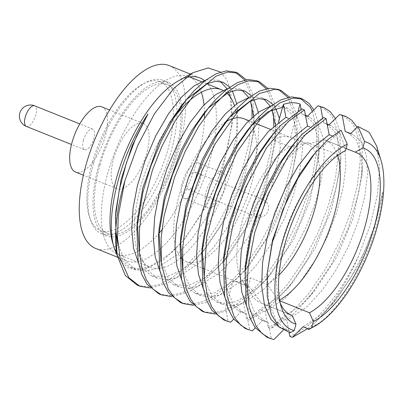 <?xml version="1.0" encoding="UTF-8"?>
<svg xmlns="http://www.w3.org/2000/svg" width="404" height="404" viewBox="0 0 404 404"><rect width="100%" height="100%" fill="white"/><g stroke="black" fill="none" stroke-linecap="round" stroke-linejoin="round"><path stroke-width="0.3" stroke-dasharray="2.02 1.52" d="M319.928 173.099A77.058 32.406 111.9 0 0 307.08 144.087A77.058 32.406 111.9 0 0 307.04 144.071L290.582 137.466A77.058 32.406 111.9 0 0 273.25 140.127L289.708 146.733A77.058 32.406 111.9 0 0 245.541 210.868A77.058 32.406 111.9 0 0 242.435 280.921A77.058 32.406 111.9 0 0 249.677 287.113A77.058 32.406 111.9 0 0 249.717 287.128L233.26 280.522A77.058 32.406 111.9 0 0 250.591 277.861L267.049 284.466L278.861 300.455A87.537 36.809 111.9 0 0 279.629 300.041M267.049 284.466A77.058 32.406 111.9 0 0 279.018 275.033M337.663 155.454A87.537 36.809 111.9 0 0 325.669 140.254A87.537 36.809 111.9 0 0 324.604 139.87L307.04 144.071M278.861 300.455L279.77 300.823M346.061 148.485L324.604 139.87M289.708 146.733L307.272 142.531L337.896 154.823L341.84 152.626M337.896 154.823A87.537 36.809 111.9 0 0 336.749 155.444A87.537 36.809 111.9 0 0 289.527 220.074A87.537 36.809 111.9 0 0 278.962 299.414A87.537 36.809 111.9 0 0 280.184 302.859M195.758 180.032A9.247 3.889 111.9 0 0 194.869 172.119A9.247 3.889 111.9 0 0 187.815 179.25A9.247 3.889 111.9 0 0 187.981 189.279A9.247 3.889 111.9 0 0 195.758 180.032M200.359 179.331A19.064 8.019 111.9 0 0 198.526 163.009A19.064 8.019 111.9 0 0 183.987 177.715A19.064 8.019 111.9 0 0 184.325 198.394A19.064 8.019 111.9 0 0 200.359 179.331M224.139 188.875A19.064 8.019 111.9 0 0 222.306 172.553A19.064 8.019 111.9 0 0 207.767 187.259A19.064 8.019 111.9 0 0 208.105 207.939A19.064 8.019 111.9 0 0 224.139 188.875M182.275 259.1A77.058 32.406 111.9 0 0 186.502 261.757A77.058 32.406 111.9 0 0 251.313 184.704A77.058 32.406 111.9 0 0 243.91 118.731M225.604 121.922A77.058 32.406 111.9 0 0 181.229 188.86A77.058 32.406 111.9 0 0 180.79 257.585M307.272 142.531A87.537 36.809 111.9 0 0 256.192 214.908A87.537 36.809 111.9 0 0 252.232 295.698A87.537 36.809 111.9 0 0 260.459 302.732A87.537 36.809 111.9 0 0 261.524 303.116L249.717 287.128M290.047 314.565L261.524 303.116M278.326 122.306L273.25 140.127M290.582 137.466L298.162 110.868M288.148 118.221L291.314 119.488L301.828 108.873M309.777 126.901L312.943 128.169L323.452 117.554M332.31 135.946L334.568 136.85L341.092 130.255M305.535 115.579L301.95 114.14L301.061 109.257M327.164 124.26L323.574 122.821L322.685 117.938M230.664 322.2L228.043 321.15L225.483 307.818C230.447 308.146 235.85 306.762 241.693 303.667L243.461 302.889L250.591 277.861M243.461 302.889L246.511 318.943L249.137 319.998L259.802 309.444L265.211 311.615L268.14 327.624L270.761 328.679L281.431 318.125L286.835 320.296L289.082 332.578M233.26 280.522L225.483 307.818M290.163 332.805L289.84 331.118L284.431 328.947L283.194 330.204M273.922 339.562L271.296 338.507L268.211 322.437L262.807 320.266L255.303 327.846M252.293 330.881L249.672 329.831L246.586 313.756L241.178 311.585L233.679 319.17M311.858 327.851L319.423 322.857C349.112 301.253 379.482 238.496 382.739 192.046L376.69 219.564L365.57 249.5L350.172 278.755L331.775 304.838L314.847 322.852L307.702 328.669M376.649 146.071L379.634 167.695L377.412 194.819L370.175 225.23L358.459 256.298A117.13 49.253 -68.1 0 1 314.847 322.852M321.766 106.808L331.765 115.731L337.224 130.785L338.587 152.151L335.497 177.917L328.487 205.257L317.862 233.159L303.677 260.62L287.239 284.724L270.321 303.212L258.444 312.635L246.511 318.943M335.431 118.609L339.613 130.623L340.89 158.939L336.264 187.663L325.715 221.644L308.393 258.085L287.623 288.567L266.817 309.494L249.137 319.998M343.395 115.483L353.389 124.407L358.853 139.461L360.216 160.832L357.126 186.597L350.111 213.938L339.486 241.839L325.301 269.301L308.868 293.405L291.951 311.893L280.068 321.316L268.14 327.624M357.06 127.285L362.1 144.309L362.524 167.625L358.666 192.945L348.086 228.386L331.699 263.782L309.267 297.258L292.976 314.388L270.761 328.679M358.459 256.298C339.062 296.814 312.731 327.614 289.764 336.305M271.296 338.507L266.948 337.224M249.672 329.831L245.324 328.543M350.606 133.673L353.015 134.416L361.706 142.228L366.413 155.444L367.504 174.22L364.666 196.859L358.388 220.897L348.93 245.425L336.325 269.564L321.741 290.744L306.742 306.984L286.835 320.296M328.982 124.993L331.386 125.735L340.077 133.547L344.784 146.763L345.875 165.539L343.041 188.178L336.764 212.216L327.306 236.744L314.701 260.883L300.116 282.063L285.113 298.304L265.211 311.615M268.211 322.437L265.362 321.518L254.803 312.954L246.854 292.486L245.708 262.625M290.299 148.187L295.349 142.41L312.943 128.169M246.586 313.756L243.733 312.837L233.174 304.273L225.23 283.805L224.079 253.944M268.67 139.506L273.72 133.729L291.314 119.488M307.353 116.312L309.757 117.054L318.453 124.866L323.16 138.082L324.25 156.858L321.412 179.497L315.135 203.535L305.676 228.063L293.072 252.202L278.487 273.382L263.489 289.623L243.582 302.934M319.423 322.857L308.464 328.977M289.84 331.118L286.986 330.199L276.432 321.635L268.483 301.167L267.332 271.306M311.928 156.868L316.978 151.091L334.568 136.85M382.739 192.046L374.609 227.407L358.53 265.463L336.411 299.172L322.963 313.494L303.056 326.806M347.607 132.244L356.298 140.057L361.287 154.914L361.843 176.321L352.985 218.726L336.906 256.782L314.787 290.496L301.334 304.813L281.431 318.125M323.574 122.821L325.978 123.563L334.674 131.376L339.663 146.233L340.213 167.64L331.356 210.045L315.277 248.101L293.158 281.815L279.709 296.132L259.802 309.444M262.807 320.266L259.954 319.347L249.394 310.782L246.556 306.106M241.178 311.585L238.325 310.666L227.77 302.101L224.927 297.43M241.693 303.667L231.305 305.752L222.104 304.156L211.55 295.592L204.374 278.795M202.187 249.435L202.449 245.263M282.613 107.252L288.133 108.373L296.824 116.185L301.53 129.401L302.621 148.177L299.788 170.816L293.506 194.854L284.052 219.382L271.443 243.521L256.858 264.701L241.86 280.942L220.003 295.011L209.651 297.071L200.48 295.476L189.92 286.911L182.744 270.104M180.558 240.754L180.825 236.582M225.417 122.149L228.098 118.983M273.003 104.469L275.654 108.282M279.432 118.438L280.25 148.839L271.882 186.173L262.423 210.701L249.818 234.84L235.234 256.02L220.231 272.261L198.374 286.33L188.022 288.39L178.851 286.795L168.296 278.23L161.11 261.378M158.929 232.073L159.196 227.901M203.793 113.468L206.474 110.302M251.374 95.788L254.03 99.601M258.343 112.393L259.121 118.251M259.282 120.347L257.641 147.273L250.253 177.497L240.794 202.02L228.189 226.159L213.605 247.339L198.606 263.58L176.75 277.649L166.398 279.709L157.227 278.114L146.667 269.549L139.491 252.742M137.304 223.392L137.567 219.221M182.164 104.787L184.845 101.621M229.745 87.112L232.401 90.925M236.714 103.712L237.496 109.57M237.658 111.671L236.012 138.597L228.629 168.816L219.17 193.339L206.565 217.478L191.976 238.658L176.977 254.899L155.121 268.968L144.768 271.028L135.598 269.433L125.038 260.873L117.867 244.067M115.807 230.23L115.943 210.545M301.95 114.14L304.353 114.882L313.044 122.695L318.034 137.552L318.584 158.959L309.727 201.364L293.647 239.421L271.528 273.134L258.08 287.451L236.224 301.52L225.871 303.581L216.701 301.985L206.141 293.42L203.298 288.749M271.049 105.883L282.724 106.202L291.415 114.019L296.405 128.871L296.96 150.278L288.103 192.688L272.023 230.74L249.904 264.453L236.451 278.77L214.595 292.839L204.242 294.9L195.071 293.304L184.512 284.744L181.674 280.068M249.419 97.202L261.095 97.521L263.701 98.869M270.251 106.116L271.973 109.686M275.341 124.76L275.331 141.597L266.473 184.007L250.394 222.059L228.275 255.772L214.827 270.089L204.338 278.331M204.278 278.371L187.85 285.613L173.447 284.623L162.888 276.063L160.045 271.387M227.79 88.521L239.471 88.84L242.072 90.188M248.622 97.435L250.344 101.005M253.712 116.079L253.702 132.921L244.849 175.326L228.765 213.378L206.646 247.091L193.198 261.408L182.709 269.65M182.648 269.69L166.226 276.932L151.818 275.942L141.259 267.382L138.421 262.706M206.166 79.84L217.842 80.159L220.443 81.507M226.992 88.754L228.714 92.324M230.315 97.096L232.078 124.24L223.22 166.645L207.141 204.697L185.022 238.411L171.569 252.732L149.717 266.802L139.36 268.862L130.189 267.266L119.635 258.701L116.827 254.096M220.549 72.043L226.583 79.361L230.669 89.986L232.416 119.816L227.336 150.126L216.842 182.512L201.732 213.63L183.532 240.228L163.741 259.817L144.708 269.402L136.123 270.029L128.528 267.822L122.084 262.827L117.044 255.242M313.807 109.928L317.741 120.922L319.256 150.258L312.888 185.956L301.142 220.261L287.542 248.036L265.999 279.891L241.89 303.313L231.063 309.802L215.034 314.009M289.537 97.106L296.597 114.489L297.632 141.577L292.698 171.619L283.396 201.843L266.812 237.749L244.38 271.215L220.963 294.107L206.697 302.308L193.405 305.328M267.913 88.425L274.351 102.924L276.008 132.896L270.018 167.165L262.08 192.309L246.081 227.432L222.745 262.529L198.783 285.845L188.794 291.951L171.781 296.652M246.283 79.75L252.662 94.001L254.379 124.215L249.637 153.454L238.057 189.84L220.826 225.205L201.121 253.838L177.927 276.604L166.286 283.694L150.157 287.976M208.04 84.31A98.541 41.44 -68.1 0 1 196.879 195.763A98.541 41.44 -68.1 0 1 126.452 260.802A98.541 41.44 -68.1 0 1 112.913 243.572A98.541 41.44 -68.1 0 1 112.812 243.233M177.856 81.169A98.541 41.44 -68.1 0 1 185.123 77.932M204.242 80.441A98.541 41.44 -68.1 0 1 207.393 83.507M228.043 321.15L225.023 320.352M312.373 111.342L316.357 126.952L316.751 147.571L313.418 171.513L306.858 196.576L296.233 224.478L282.048 251.939L265.615 276.043L248.697 294.531L236.82 303.949L224.892 310.262L213.549 312.903L203.399 311.671M287.895 97.42L293.971 113.423L295.334 134.795L292.244 160.555L285.229 187.9L274.609 215.797L260.418 243.258L243.986 267.362L227.068 285.85L215.206 295.258L203.298 301.571L191.966 304.217L181.82 303.005M266.271 88.744L271.296 100.222L273.559 114.423M273.705 126.22L270.604 151.934L263.605 179.219L252.98 207.116L238.794 234.578L222.362 258.681L205.439 277.169L193.561 286.593L181.638 292.9L170.296 295.541L160.141 294.309M244.642 80.063L249.667 91.541L251.934 105.742M252.076 117.539L248.98 143.253L241.976 170.538L231.351 198.435L217.165 225.902L200.732 250L183.815 268.488L171.937 277.912L160.014 284.219L148.672 286.86L138.522 285.628M169.119 65.564A98.541 41.44 -68.1 0 1 170.872 172.452A98.541 41.44 -68.1 0 1 95.713 248.465M93.698 162.958A82.628 34.749 -68.1 0 1 163.196 80.33A82.628 34.749 -68.1 0 1 164.66 169.958A82.628 34.749 -68.1 0 1 101.636 233.699A82.628 34.749 -68.1 0 1 93.698 162.958M284.431 328.947L278.624 326.568M98.884 165.039A82.628 34.749 -68.1 0 1 168.382 82.416A82.628 34.749 -68.1 0 1 169.852 172.043A82.628 34.749 -68.1 0 1 106.828 235.779A82.628 34.749 -68.1 0 1 98.884 165.039M100.04 164.862A80.164 33.709 -68.1 0 1 167.463 84.704A80.164 33.709 -68.1 0 1 168.892 171.655A80.164 33.709 -68.1 0 1 107.747 233.492A80.164 33.709 -68.1 0 1 100.04 164.862M83.431 140.238A11.095 4.666 -68.1 0 1 92.763 129.144A11.095 4.666 -68.1 0 1 92.96 141.178A11.095 4.666 -68.1 0 1 84.497 149.738A11.095 4.666 -68.1 0 1 83.431 140.238M101.722 106.833A35.138 14.776 -68.1 0 1 102.343 144.945A35.138 14.776 -68.1 0 1 75.543 172.053M113.691 158.636A35.138 14.776 -68.1 0 1 143.243 123.498A35.138 14.776 -68.1 0 1 143.869 161.61A35.138 14.776 -68.1 0 1 117.069 188.719A35.138 14.776 -68.1 0 1 113.691 158.636M92.592 161.873A80.164 33.709 -68.1 0 1 160.014 81.714A80.164 33.709 -68.1 0 1 161.438 168.665A80.164 33.709 -68.1 0 1 100.298 230.502A80.164 33.709 -68.1 0 1 92.592 161.873M161.918 229.856A95.642 40.218 111.9 0 0 197.738 158.368A95.642 40.218 111.9 0 0 204.48 117.655M204.5 112.918A95.642 40.218 111.9 0 0 204.015 104.904M201.374 92.248A95.642 40.218 111.9 0 0 188.547 76.482A95.642 40.218 111.9 0 0 115.595 150.263A95.642 40.218 111.9 0 0 117.296 254.005A95.642 40.218 111.9 0 0 139.021 250.632M139.314 250.46A95.642 40.218 111.9 0 0 158.868 233.487M180.841 257.641A95.642 40.218 111.9 0 0 230.734 171.609A95.642 40.218 111.9 0 0 236.31 113.196M235.875 111.009A95.642 40.218 111.9 0 0 234.376 105.495M226.952 93.172A95.642 40.218 111.9 0 0 222.897 90.345M173.336 118.488A95.642 40.218 111.9 0 0 136.027 208.252A95.642 40.218 111.9 0 0 150.293 267.251A95.642 40.218 111.9 0 0 180.8 257.676M261.797 199.273A9.247 3.889 -68.1 0 1 262.772 199.369A9.247 3.889 -68.1 0 1 263.661 207.287A9.247 3.889 -68.1 0 1 256.853 216.63A9.247 3.889 -68.1 0 1 255.883 216.534A9.247 3.889 -68.1 0 1 255.323 207.56A9.247 3.889 -68.1 0 1 261.797 199.273M26.366 126.407A11.095 4.666 111.9 0 0 27.533 126.523A11.095 4.666 111.9 0 0 35.3 116.584A11.095 4.666 111.9 0 0 34.633 105.813M325.669 140.254L356.293 152.545M278.962 299.414L281.209 306.793M336.749 155.444L343.466 151.667M187.981 189.279L255.883 216.534A9.247 9.247 0 0 0 267.908 211.398A9.247 9.247 0 0 0 262.772 199.369L194.869 172.119M184.325 198.394L208.105 207.939M198.526 163.009L222.306 172.553M186.502 261.757L202.606 268.221M203.914 268.746L249.677 287.113M248.793 120.695L254.202 122.861M270.422 129.376L307.08 144.087M242.435 280.921L252.232 295.698M260.459 302.732L291.082 315.024M353.015 134.416L350.768 133.512M331.386 125.735L329.144 124.831M327.119 124.018L325.978 123.563M265.362 321.518L259.954 319.347M243.733 312.837L238.325 310.666M309.757 117.054L307.515 116.15M305.49 115.337L304.353 114.882M222.104 304.156L216.701 301.985M288.133 108.373L282.724 106.202M200.48 295.476L195.071 293.304M266.504 99.692L261.095 97.521M178.851 286.795L173.447 284.623M244.874 91.011L239.471 88.84M157.227 278.114L151.818 275.942M223.25 82.33L217.842 80.159M135.598 269.433L130.189 267.266M331.775 304.838L336.411 299.172M361.843 176.321L362.514 167.625M314.787 290.496L309.257 297.248M340.213 167.64L340.885 158.939M293.158 281.815L287.628 288.572M318.584 158.959L319.256 150.258M271.528 273.134L265.999 279.891M296.96 150.278L297.632 141.577M249.904 264.453L244.375 271.205M275.331 141.597L276.003 132.896M228.275 255.772L222.745 262.529M253.702 132.921L254.379 124.215M206.646 247.091L201.116 253.848M232.078 124.24L232.416 119.816M185.022 238.411L183.532 240.228M199.864 77.906L190.41 74.114M126.452 260.802L117.498 257.207M286.986 330.199L281.583 328.028M168.382 82.416L163.196 80.33M106.828 235.779L101.636 233.699M92.763 129.144L79.755 123.922M84.497 149.738L71.488 144.516M143.243 123.498L109.575 109.984M117.069 188.719L83.401 175.205M167.463 84.704L160.014 81.714M107.747 233.492L100.298 230.502M117.296 254.005L150.293 267.251M188.547 76.482L189.526 76.876M201.354 81.623L206.757 83.795"/><path stroke-width="0.61" d="M313.342 321.539A94.319 39.663 111.9 0 0 373.594 229.295A94.319 39.663 111.9 0 0 362.787 147.955L364.605 141.577A100.99 42.47 -68.1 0 1 380.997 160.363A100.99 42.47 -68.1 0 1 368.812 251.894A100.99 42.47 -68.1 0 1 314.332 326.457A100.99 42.47 -68.1 0 1 311.524 327.917L313.342 321.539L309.484 312.746A87.537 36.809 111.9 0 0 364.342 228.755A87.537 36.809 111.9 0 0 356.293 152.545A87.537 36.809 111.9 0 0 355.227 152.162L346.061 148.485M362.787 147.955L355.227 152.162M279.018 275.033A77.058 32.406 111.9 0 0 314.489 210.06A77.058 32.406 111.9 0 0 319.928 173.099M279.629 300.041A87.537 36.809 111.9 0 0 327.225 235.204A87.537 36.809 111.9 0 0 337.663 155.454M279.77 300.823L309.484 312.746M345.455 150.616A94.319 39.663 111.9 0 0 343.466 151.667A94.319 39.663 111.9 0 0 292.592 221.301A94.319 39.663 111.9 0 0 281.209 306.793A94.319 39.663 111.9 0 0 296.011 324.2L294.193 330.573A100.99 42.47 -68.1 0 1 282.073 243.339A100.99 42.47 -68.1 0 1 347.273 144.238L345.455 150.616L341.84 152.626M280.184 302.859A87.537 36.809 111.9 0 0 291.082 315.024A87.537 36.809 111.9 0 0 292.153 315.408L290.047 314.565M296.011 324.2L292.153 315.408M248.793 120.695L243.91 118.731A77.058 32.406 111.9 0 0 225.604 121.922M180.79 257.585A77.058 32.406 111.9 0 0 182.275 259.1M298.162 110.868L300.106 104.045C295.157 102.227 289.597 102.343 283.431 104.399L278.326 122.306M283.431 104.399L285.906 117.322L288.148 118.221M255.303 327.846L252.293 330.881L245.324 328.543L233.462 318.867L228.235 308.989L224.654 295.996L223.407 262.63L229.528 226.442L237.355 200.849L247.965 175.291L260.615 151.954L274.215 132.734L280.482 125.599L301.828 108.873L304.449 109.928L307.535 125.998L309.777 126.901M283.194 330.204L273.922 339.562L269.574 338.274L266.948 337.224L255.086 327.548L249.864 317.67L246.278 304.677L245.031 271.306L251.157 235.123L258.984 209.53L269.589 183.966L282.245 160.635L295.844 141.415L302.106 134.279L323.452 117.554L326.079 118.609L329.164 134.678L332.31 135.946M267.13 273.927L272.538 240.072L288.764 194.556L299.93 173.851L311.928 156.868L314.913 153.222L328.189 139.335L341.092 130.255L347.273 144.238M301.061 109.257L300.106 104.045M364.605 141.577L357.914 126.442L350.606 133.673L345.203 131.502L342.274 115.493L339.648 114.438L328.982 124.993L327.164 124.26M322.685 117.938L320.645 106.813L318.024 105.762L307.353 116.312L305.535 115.579M289.082 332.578L289.764 336.305L292.385 337.355L303.056 326.806L308.464 328.977L308.57 329.553L311.524 327.917M294.193 330.573L290.163 332.805L279.078 327.023L271.321 314.595L267.256 296.48L267.13 273.922L272.427 242.218L283.027 209.378L297.677 178.684L314.913 153.222M233.679 319.17L230.664 322.2L226.321 320.917L218.483 315.867L211.656 306.686L207.464 296.112L204.242 277.139L206.616 237.259L217.771 194.854L237.037 152.071L259.474 120.134L279.74 102.884L293.259 98.015L302.773 99.182L309.065 103.384L313.807 109.928M308.57 329.553L314.332 326.457M380.997 160.363L376.649 146.071L369.206 132.315L357.914 126.442M318.024 105.762L324.392 107.858M320.645 106.813L324.392 107.853L330.235 111.635L335.431 118.609M339.648 114.438L346.016 116.539L351.712 120.175L357.06 127.285M342.274 115.493L346.016 116.539M307.702 328.669L292.385 337.355M269.574 338.274L262.085 333.547L256.02 326.033L249.021 306.399L247.157 285.3L248.197 266.605L254.737 232.507L267.983 194.385L288.148 156.56L305.076 134.976L326.079 118.609M247.95 329.598L240.834 325.205L234.527 317.569L227.119 296.172L225.543 273.952L226.533 258.257L233.305 223.099L245.506 187.688L266.549 147.839L288.416 121.372L304.449 109.928M245.036 271.306L245.708 262.625L250.909 231.391L267.135 185.875L278.305 165.17L290.299 148.187L295.844 141.415M223.407 262.63L224.079 253.944L229.28 222.71L245.511 177.194L256.676 156.489L268.67 139.506L274.215 132.734M345.203 131.502L350.768 133.512M246.556 306.106L241.718 291.708L239.865 273.023L241.228 251.556L245.501 229.219L253.252 204.01L263.964 179.108L276.649 157.166L289.941 140.244L307.535 125.998M224.927 297.43L220.094 283.027L218.241 264.342L219.599 242.875L223.877 220.539L231.628 195.329L242.334 170.427L255.02 148.485L268.317 131.563L285.906 117.322M204.374 278.795L202.187 249.435M225.023 320.352L223.725 319.872L211.832 310.186L206.611 300.308L203.025 287.315L201.778 253.949L202.449 245.263L207.656 214.029L223.882 168.513L235.047 147.808L247.046 130.83L252.096 125.048L267.953 111.782L282.613 107.252M182.744 270.104L180.558 240.754M203.399 311.671L202.086 311.186L190.203 301.505L184.982 291.627L181.396 278.634L180.154 245.268L180.825 236.582L186.027 205.348L202.252 159.833L213.423 139.127L225.417 122.149L237.229 108.237L248.319 98.046L259.312 91.163L269.569 88.224L278.513 89.441L287.895 97.42M228.098 118.983L230.467 116.372L249.763 101.273L258.712 98.652L266.504 99.692L273.003 104.469M275.654 108.282L279.432 118.438M161.11 261.378L158.929 232.073M181.82 303.005L180.431 302.495L168.579 292.824L163.352 282.946L159.772 269.953L158.525 236.587L159.196 227.901L164.403 196.667L180.628 151.152L191.794 130.447L203.793 113.468L215.6 99.556L226.684 89.365L237.673 82.487L247.93 79.543L256.868 80.755L266.271 88.744M206.474 110.302L208.843 107.691L228.134 92.592L237.087 89.971L244.874 91.011L251.374 95.788M254.03 99.601L258.343 112.393M259.121 118.251L259.282 120.347M139.491 252.742L137.304 223.392M160.141 294.309L158.822 293.824L146.95 284.148L141.728 274.266L138.143 261.277L136.895 227.906L137.567 219.221L142.774 187.986L158.999 142.471L170.165 121.766L182.164 104.787L193.971 90.875L205.065 80.679L216.059 73.801L226.326 70.862L235.264 72.084L244.642 80.063M184.845 101.621L187.214 99.01L206.51 83.911L215.458 81.29L223.25 82.33L229.745 87.112M232.401 90.925L236.714 103.712M237.496 109.57L237.658 111.671M117.867 244.067L115.807 230.23M115.458 216.766L115.943 210.545L121.144 179.31L132.194 145.581L147.975 114.014L136.254 136.865L126.442 162.802L119.271 190.021L115.463 216.766L116.993 255.01A117.13 49.253 -68.1 0 1 124.876 180.79L137.683 145.566L154.54 113.681L173.654 88.511L192.95 72.685L208.161 67.933L220.549 72.043M116.827 254.096L114.443 248.596L112.812 243.233A98.541 41.44 -68.1 0 1 116.983 176.442A98.541 41.44 -68.1 0 1 177.856 81.169L192.95 72.685M117.044 255.242L114.443 248.596C104.161 218.705 120.074 154.934 147.975 114.014M203.298 288.749L198.465 274.346L196.612 255.666L197.975 234.194L202.247 211.858L209.999 186.648L220.705 161.746L233.396 139.804L246.687 122.882L259.07 111.873L271.049 105.883M181.674 280.068L176.836 265.67L174.988 246.985L176.346 225.513L180.623 203.182L188.37 177.967L199.081 153.066L211.767 131.123L225.063 114.201L237.441 103.192L249.419 97.202M263.701 98.869L270.251 106.116M271.973 109.686L275.341 124.76M160.045 271.387L155.212 256.989L153.358 238.304L154.717 216.832L158.994 194.501L166.746 169.286L177.452 144.385L190.143 122.442L203.434 105.52L215.817 94.511L227.79 88.521M242.072 90.188L248.622 97.435M250.344 101.005L253.712 116.079M138.421 262.706L133.583 248.309L131.729 229.624L133.093 208.151L137.365 185.82L145.117 160.605L155.828 135.704L168.513 113.766L181.805 96.839L194.188 85.83L206.166 79.84M220.443 81.507L226.992 88.754M228.714 92.324L230.315 97.096M215.034 314.009L204.702 312.241L196.314 306.666L190.976 299.702L186.36 289.163L182.881 271.549L182.669 247.814L185.416 226.149L193.981 192.546L202.364 170.059L215.175 143.809L237.739 111.575L259.257 93.571L275.063 89.208L281.134 90.496L289.537 97.106M193.405 305.328L183.083 303.555L174.361 297.652L168.246 289.037L161.347 263.837L161.151 237.602L164.044 216.084L174.599 177.265L185.178 151.419L198.849 126.159L215.13 104.01L227.068 92.228L238.32 84.522L248.606 80.85L259.509 81.815L267.913 88.425M171.781 296.652L161.433 294.87L152.651 288.895L146.278 279.684L141.844 267.332L139.501 252.874L139.501 229.27L141.91 210.206L152.47 170.018L161.943 146.228L175.599 120.15L194.279 94.45L216.089 76.154L227.573 72.079L237.88 73.134L246.283 79.75M150.157 287.976L139.824 286.199L128.906 277.8L120.104 258.272L117.468 237.39L118.352 215.342L124.876 180.79M185.123 77.932A98.541 41.44 -68.1 0 1 199.864 77.906A98.541 41.44 -68.1 0 1 204.242 80.441M207.393 83.507A98.541 41.44 -68.1 0 1 208.04 84.31M201.778 253.949L207.898 217.766L215.726 192.168L226.336 166.61L238.986 143.274L252.591 124.053L258.853 116.918L269.943 106.727L280.937 99.844L291.198 96.904L300.137 98.122L310.136 107.05L312.373 111.342M180.154 245.268L186.274 209.085L194.102 183.487L204.707 157.929L217.362 134.593L230.962 115.372M158.525 236.587L164.645 200.404L172.473 174.811L183.083 149.248L195.733 125.917L209.333 106.696M273.559 114.423L273.705 126.22M136.895 227.906L143.016 191.723L150.844 166.13L161.454 140.567L174.104 117.236L187.708 98.015M251.934 105.742L252.076 117.539M138.522 285.628L137.193 285.143L125.326 275.467L116.993 255.01M117.498 257.207L95.713 248.465A98.541 41.44 -68.1 0 1 86.239 164.1A98.541 41.44 -68.1 0 1 169.119 65.564L190.41 74.114M278.624 326.568L271.023 319.463L264.61 305.56L261.62 286.027L262.56 262.625L267.13 237.9L274.882 212.691L285.588 187.789L298.278 165.847L311.57 148.919L329.164 134.678M83.401 175.205L75.543 172.053A35.138 14.776 -68.1 0 1 72.165 141.971A35.138 14.776 -68.1 0 1 101.722 106.833L109.575 109.984M204.48 117.655A95.642 40.218 111.9 0 0 204.5 112.918M204.015 104.904A95.642 40.218 111.9 0 0 201.374 92.248M139.021 250.632A95.642 40.218 111.9 0 0 139.314 250.46M158.868 233.487A95.642 40.218 111.9 0 0 161.918 229.856M236.31 113.196A95.642 40.218 111.9 0 0 235.875 111.009M234.376 105.495A95.642 40.218 111.9 0 0 226.952 93.172M222.897 90.345A95.642 40.218 111.9 0 0 221.543 89.728A95.642 40.218 111.9 0 0 173.336 118.488M33.466 105.697A11.095 4.666 111.9 0 0 25.3 116.907A11.095 4.666 111.9 0 0 26.366 126.407A11.095 11.095 0 0 1 20.2 111.974A11.095 11.095 0 0 1 34.633 105.813A11.095 4.666 111.9 0 0 33.466 105.697M202.606 268.221L203.914 268.746M254.202 122.861L270.422 129.376M329.144 124.831L327.119 124.018M307.515 116.15L305.49 115.337M302.773 99.182L300.137 98.122M281.134 90.496L278.513 89.441M259.509 81.815L256.878 80.76M237.88 73.134L235.259 72.084M226.321 320.917L223.695 319.862M204.707 312.236L202.066 311.181M183.078 303.561L180.442 302.5M161.433 294.87L158.812 293.819M139.824 286.199L137.183 285.138M252.591 124.053L247.046 130.83M79.755 123.922L34.633 105.813M71.488 144.516L26.366 126.407M189.526 76.876L201.354 81.623M206.757 83.795L221.543 89.728"/></g></svg>
